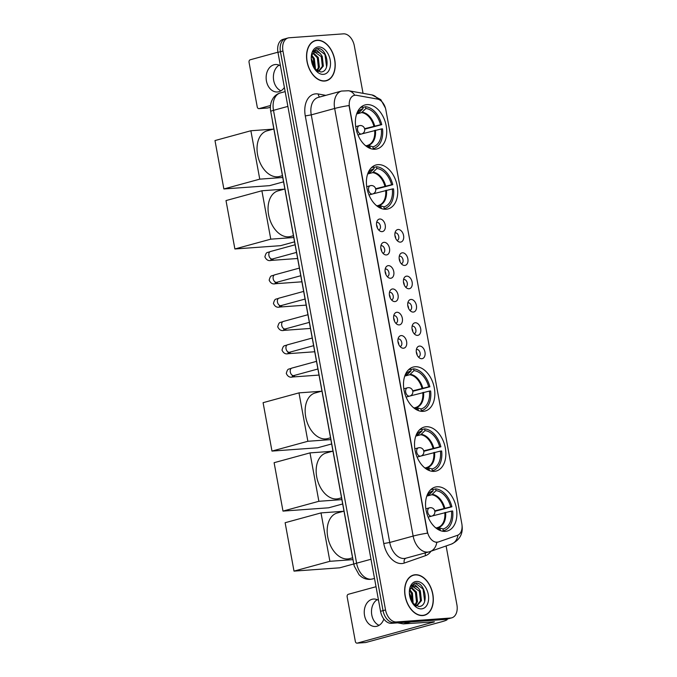 <?xml version="1.0" encoding="UTF-8"?>
<svg xmlns="http://www.w3.org/2000/svg" width="677" height="677" viewBox="0 0 677 677"><rect width="100%" height="100%" fill="white"/><g stroke="black" fill="none" stroke-linecap="round" stroke-linejoin="round"><path stroke-width="1.02" d="M375.151 149.236A22.79 15.012 74.7 0 0 377.064 148.906A22.79 15.012 74.7 0 0 385.898 124.399A22.79 15.012 74.7 0 0 366.968 104.622A22.79 15.012 74.7 0 0 365.047 104.943A22.79 15.012 74.7 0 0 356.22 129.459A22.79 15.012 74.7 0 0 375.151 149.236M434.279 471.37A22.79 15.012 74.7 0 0 436.191 471.048A22.79 15.012 74.7 0 0 445.017 446.532A22.79 15.012 74.7 0 0 426.087 426.755A22.79 15.012 74.7 0 0 424.174 427.085A22.79 15.012 74.7 0 0 415.348 451.593A22.79 15.012 74.7 0 0 434.279 471.37M423.26 411.354A22.79 15.012 74.7 0 0 425.173 411.024A22.79 15.012 74.7 0 0 433.999 386.516A22.79 15.012 74.7 0 0 415.077 366.739A22.79 15.012 74.7 0 0 413.156 367.069A22.79 15.012 74.7 0 0 404.33 391.577A22.79 15.012 74.7 0 0 423.26 411.354M386.169 209.252A22.79 15.012 74.7 0 0 388.082 208.922A22.79 15.012 74.7 0 0 396.908 184.415A22.79 15.012 74.7 0 0 377.978 164.638A22.79 15.012 74.7 0 0 376.065 164.96A22.79 15.012 74.7 0 0 367.239 189.475A22.79 15.012 74.7 0 0 386.169 209.252M445.288 531.386A22.79 15.012 74.7 0 0 447.209 531.064A22.79 15.012 74.7 0 0 456.036 506.548A22.79 15.012 74.7 0 0 437.105 486.771A22.79 15.012 74.7 0 0 435.193 487.101A22.79 15.012 74.7 0 0 426.366 511.609A22.79 15.012 74.7 0 0 445.288 531.386M419.528 346.074A6.448 4.248 -105.3 0 1 424.97 352.082A6.448 4.248 -105.3 0 1 421.839 358.7A6.448 4.248 -105.3 0 1 419.977 358.268A6.448 4.248 -105.3 0 1 417.083 347.682A6.448 4.248 -105.3 0 1 419.528 346.074M418.42 357.016A3.867 2.547 74.7 0 0 418.581 356.974A3.867 2.547 74.7 0 0 420.087 352.81A3.867 2.547 74.7 0 0 416.871 349.459A3.867 2.547 74.7 0 0 416.541 349.51A3.867 2.547 74.7 0 0 416.38 349.56M415.246 322.76A6.448 4.248 -105.3 0 1 420.688 328.768A6.448 4.248 -105.3 0 1 417.565 335.386A6.448 4.248 -105.3 0 1 415.703 334.954A6.448 4.248 -105.3 0 1 412.809 324.368A6.448 4.248 -105.3 0 1 415.246 322.76M414.138 333.693A3.867 2.547 74.7 0 0 414.307 333.659A3.867 2.547 74.7 0 0 415.805 329.496A3.867 2.547 74.7 0 0 412.589 326.136A3.867 2.547 74.7 0 0 412.268 326.196A3.867 2.547 74.7 0 0 412.107 326.246M410.964 299.446A6.448 4.248 -105.3 0 1 416.406 305.445A6.448 4.248 -105.3 0 1 413.283 312.072A6.448 4.248 -105.3 0 1 411.421 311.64A6.448 4.248 -105.3 0 1 408.527 301.053A6.448 4.248 -105.3 0 1 410.964 299.446M409.864 310.379A3.867 2.547 74.7 0 0 410.025 310.345A3.867 2.547 74.7 0 0 411.523 306.182A3.867 2.547 74.7 0 0 408.307 302.822A3.867 2.547 74.7 0 0 407.986 302.881A3.867 2.547 74.7 0 0 407.825 302.932M406.691 276.131A6.448 4.248 -105.3 0 1 412.132 282.131A6.448 4.248 -105.3 0 1 409.001 288.757A6.448 4.248 -105.3 0 1 407.139 288.326A6.448 4.248 -105.3 0 1 404.245 277.739A6.448 4.248 -105.3 0 1 406.691 276.131M405.582 287.065A3.867 2.547 74.7 0 0 405.743 287.023A3.867 2.547 74.7 0 0 407.241 282.868A3.867 2.547 74.7 0 0 404.034 279.508A3.867 2.547 74.7 0 0 403.704 279.559A3.867 2.547 74.7 0 0 403.543 279.609M402.409 252.809A6.448 4.248 -105.3 0 1 407.85 258.817A6.448 4.248 -105.3 0 1 404.728 265.435A6.448 4.248 -105.3 0 1 402.857 265.003A6.448 4.248 -105.3 0 1 399.963 254.417A6.448 4.248 -105.3 0 1 402.409 252.809M401.3 263.742A3.867 2.547 74.7 0 0 401.469 263.708A3.867 2.547 74.7 0 0 402.967 259.545A3.867 2.547 74.7 0 0 399.752 256.185A3.867 2.547 74.7 0 0 399.422 256.245A3.867 2.547 74.7 0 0 399.269 256.295M398.127 229.495A6.448 4.248 -105.3 0 1 403.568 235.494A6.448 4.248 -105.3 0 1 400.445 242.121A6.448 4.248 -105.3 0 1 398.584 241.689A6.448 4.248 -105.3 0 1 395.69 231.102A6.448 4.248 -105.3 0 1 398.127 229.495M397.027 240.428A3.867 2.547 74.7 0 0 397.187 240.394A3.867 2.547 74.7 0 0 398.685 236.231A3.867 2.547 74.7 0 0 395.47 232.871A3.867 2.547 74.7 0 0 395.148 232.93A3.867 2.547 74.7 0 0 394.987 232.981M401.173 335.589A6.448 4.248 -105.3 0 1 406.615 341.597A6.448 4.248 -105.3 0 1 403.484 348.215A6.448 4.248 -105.3 0 1 401.622 347.783A6.448 4.248 -105.3 0 1 398.728 337.197A6.448 4.248 -105.3 0 1 401.173 335.589M400.065 346.522A3.867 2.547 74.7 0 0 400.225 346.489A3.867 2.547 74.7 0 0 401.723 342.325A3.867 2.547 74.7 0 0 398.516 338.965A3.867 2.547 74.7 0 0 398.186 339.025A3.867 2.547 74.7 0 0 398.025 339.075M396.891 312.275A6.448 4.248 -105.3 0 1 402.333 318.275A6.448 4.248 -105.3 0 1 399.21 324.901A6.448 4.248 -105.3 0 1 397.34 324.469A6.448 4.248 -105.3 0 1 394.446 313.883A6.448 4.248 -105.3 0 1 396.891 312.275M395.783 323.208A3.867 2.547 74.7 0 0 395.952 323.174A3.867 2.547 74.7 0 0 397.45 319.011A3.867 2.547 74.7 0 0 394.234 315.651A3.867 2.547 74.7 0 0 393.904 315.71A3.867 2.547 74.7 0 0 393.752 315.761M392.609 288.961A6.448 4.248 -105.3 0 1 398.051 294.96A6.448 4.248 -105.3 0 1 394.928 301.587A6.448 4.248 -105.3 0 1 393.066 301.155A6.448 4.248 -105.3 0 1 390.172 290.568A6.448 4.248 -105.3 0 1 392.609 288.961M391.509 299.894A3.867 2.547 74.7 0 0 391.67 299.86A3.867 2.547 74.7 0 0 393.168 295.697A3.867 2.547 74.7 0 0 389.952 292.337A3.867 2.547 74.7 0 0 389.63 292.388A3.867 2.547 74.7 0 0 389.47 292.447M388.327 265.638A6.448 4.248 -105.3 0 1 393.769 271.646A6.448 4.248 -105.3 0 1 390.646 278.264A6.448 4.248 -105.3 0 1 388.784 277.841A6.448 4.248 -105.3 0 1 385.89 267.246A6.448 4.248 -105.3 0 1 388.327 265.638M387.227 276.58A3.867 2.547 74.7 0 0 387.388 276.538A3.867 2.547 74.7 0 0 388.886 272.374A3.867 2.547 74.7 0 0 385.678 269.023A3.867 2.547 74.7 0 0 385.348 269.074A3.867 2.547 74.7 0 0 385.188 269.124M384.054 242.324A6.448 4.248 -105.3 0 1 389.495 248.332A6.448 4.248 -105.3 0 1 386.372 254.95A6.448 4.248 -105.3 0 1 384.502 254.518A6.448 4.248 -105.3 0 1 381.608 243.932A6.448 4.248 -105.3 0 1 384.054 242.324M382.945 253.257A3.867 2.547 74.7 0 0 383.114 253.223A3.867 2.547 74.7 0 0 384.612 249.06A3.867 2.547 74.7 0 0 381.396 245.7A3.867 2.547 74.7 0 0 381.066 245.759A3.867 2.547 74.7 0 0 380.914 245.81M379.772 219.01A6.448 4.248 -105.3 0 1 385.213 225.009A6.448 4.248 -105.3 0 1 382.09 231.636A6.448 4.248 -105.3 0 1 380.229 231.204A6.448 4.248 -105.3 0 1 377.334 220.617A6.448 4.248 -105.3 0 1 379.772 219.01M378.671 229.943A3.867 2.547 74.7 0 0 378.832 229.909A3.867 2.547 74.7 0 0 380.33 225.746A3.867 2.547 74.7 0 0 377.114 222.386A3.867 2.547 74.7 0 0 376.793 222.445A3.867 2.547 74.7 0 0 376.632 222.496M416.304 352.006A3.867 2.547 -105.3 0 1 417.108 354.951M412.022 328.692A3.867 2.547 -105.3 0 1 412.826 331.637M407.74 305.378A3.867 2.547 -105.3 0 1 408.544 308.314M403.458 282.055A3.867 2.547 -105.3 0 1 404.271 285M399.185 258.741A3.867 2.547 -105.3 0 1 399.989 261.686M394.903 235.427A3.867 2.547 -105.3 0 1 395.707 238.363M397.941 341.521A3.867 2.547 -105.3 0 1 398.753 344.466M393.667 318.207A3.867 2.547 -105.3 0 1 394.471 321.143M389.385 294.893A3.867 2.547 -105.3 0 1 390.189 297.829M385.103 271.57A3.867 2.547 -105.3 0 1 385.907 274.515M380.829 248.256A3.867 2.547 -105.3 0 1 381.633 251.201M376.547 224.942A3.867 2.547 -105.3 0 1 377.351 227.878M438.459 541.938A11.611 7.65 -105.3 0 1 438.129 542.049A11.611 7.65 -105.3 0 1 437.156 542.209A11.611 7.65 -105.3 0 1 427.356 531.403L349.493 107.161A11.611 7.65 -105.3 0 1 354.147 95.406A11.611 7.65 -105.3 0 1 356.491 95.313L377.427 99.07A11.611 7.65 -105.3 0 1 385.848 109.801L461.807 523.651A11.611 7.65 -105.3 0 1 457.491 535.304L438.459 541.938M352.742 558.254A12.897 8.496 -105.3 0 1 352.285 556.325L272.721 122.833A12.897 8.496 -105.3 0 1 272.467 120.887M422.727 615.571A20.852 13.735 74.7 0 0 424.479 615.266A20.852 13.735 74.7 0 0 432.561 592.84A20.852 13.735 74.7 0 0 415.238 574.739A20.852 13.735 74.7 0 0 413.486 575.044A20.852 13.735 74.7 0 0 405.405 597.469A20.852 13.735 74.7 0 0 422.727 615.571M423.21 615.52A20.852 13.735 74.7 0 0 423.827 615.224M412.945 575.416A20.852 13.735 74.7 0 0 412.742 575.425A20.852 13.735 74.7 0 0 412.259 575.475M324.63 81.054A20.852 13.735 74.7 0 0 326.382 80.758A20.852 13.735 74.7 0 0 334.455 58.324A20.852 13.735 74.7 0 0 317.132 40.231A20.852 13.735 74.7 0 0 315.38 40.527A20.852 13.735 74.7 0 0 307.307 62.961A20.852 13.735 74.7 0 0 324.63 81.054M325.104 81.012A20.852 13.735 74.7 0 0 325.722 80.715M314.839 40.899A20.852 13.735 74.7 0 0 314.636 40.916A20.852 13.735 74.7 0 0 314.162 40.958M427.5 533.154L349.019 105.544A15.046 1.456 169.6 0 0 334.658 108.472A17.196 11.331 -105.3 0 1 341.546 91.056L318.139 97.454A17.196 11.331 74.7 0 0 311.259 114.87L389.74 542.48A17.196 11.331 74.7 0 0 404.245 558.491A17.196 11.331 74.7 0 0 405.692 558.246L429.1 551.848A17.196 11.331 -105.3 0 1 427.652 552.093A17.196 11.331 -105.3 0 1 413.139 536.082A15.046 1.456 -10.4 0 1 427.5 533.154M438.011 542.065L435.734 542.235M363.041 93.333L354.325 45.858A12.897 8.496 74.7 0 0 343.442 33.85L289.206 37.768A12.897 8.496 74.7 0 0 288.114 37.954L285.626 38.64A12.897 8.496 74.7 0 0 280.456 51.697L383.038 610.62A12.897 8.496 74.7 0 0 393.921 622.628L448.166 618.71A12.897 8.496 74.7 0 0 449.249 618.524A12.897 8.496 74.7 0 1 448.166 618.71L393.921 622.628A12.897 8.496 74.7 0 1 383.038 610.62L280.456 51.697A12.897 8.496 74.7 0 1 285.626 38.64A12.897 8.496 74.7 0 1 286.709 38.454M288.114 37.954A12.897 8.496 74.7 0 0 282.952 51.02L385.535 609.943A12.897 8.496 74.7 0 0 396.417 621.951L450.662 618.025A12.897 8.496 74.7 0 0 451.745 617.839A12.897 8.496 74.7 0 0 456.907 604.781L446.109 545.95M285.626 38.64L283.13 39.325A12.897 8.496 74.7 0 0 277.959 52.383L380.542 611.306A12.897 8.496 74.7 0 0 391.424 623.314L445.669 619.387A12.897 8.496 74.7 0 0 446.752 619.21A17.196 1.667 -10.4 0 1 447.167 619.48A17.196 1.667 -10.4 0 1 441.675 621.765L365.851 642.49A2.149 1.608 85.9 0 1 365.622 642.532A2.149 1.608 85.9 0 1 365.385 642.524M415.272 574.951A20.64 13.591 74.7 0 0 413.537 575.247A20.64 13.591 74.7 0 0 405.548 597.444A20.64 13.591 74.7 0 0 422.693 615.359A20.64 13.591 74.7 0 0 424.428 615.063A20.64 13.591 74.7 0 0 432.417 592.866A20.64 13.591 74.7 0 0 415.272 574.951M411.751 601.836A14.014 9.233 74.7 0 0 409.357 593.077M409.348 592.824L411.87 601.718M409.966 589.836L412.437 593.077L413.173 603.842M409.627 590.725L411.447 593.348L412.513 603.105M411.608 587.543L416.397 591.994L417.481 601.684L415.314 605.534M411.159 587.966L415.407 592.265L416.49 601.955L414.849 605.246M412.42 602.987L418.741 606.499C429.345 606.727 425.638 582.787 416.22 582.999L414.662 583.202L410.727 586.536L414.908 584.793L418.674 588.423A9.715 6.398 74.7 0 0 414.121 586.494A9.715 6.398 74.7 0 0 413.3 586.637A9.715 6.398 74.7 0 0 409.847 590.132M418.674 588.423L420.358 590.911L421.449 600.601L416.964 605.78L416.11 605.94M413.055 586.714L419.368 591.182L420.459 600.871L416.465 605.89M421.5 608.877A14.014 9.233 74.7 0 0 428.287 594.482A14.014 9.233 74.7 0 0 416.465 581.433A14.014 9.233 74.7 0 0 409.399 590.75A14.014 9.233 74.7 0 0 412.97 603.825A14.014 9.233 74.7 0 0 421.5 608.877M414.459 583.261L415.272 583.142L423.032 588.998L424.707 601.337M379.078 625.336A13.76 10.265 85.9 0 1 371.783 614.97A13.76 10.265 85.9 0 1 377.216 599.67M378.536 600.347A13.76 10.265 -94.1 0 0 373.535 599.043A13.76 10.265 -94.1 0 0 364.539 615.495A13.76 10.265 -94.1 0 0 375.515 626.487A13.76 10.265 -94.1 0 0 383.859 619.049M376.031 586.714L348.325 594.288A2.149 1.608 -94.1 0 0 347.149 596.818L355.34 641.432A2.149 1.608 -94.1 0 0 357.058 643.15A2.149 1.608 -94.1 0 0 357.287 643.108L434.482 621.816L403.526 623.889A2.149 1.413 -105.3 0 1 403.272 623.881L397.611 622.865M317.174 40.442A20.64 13.591 74.7 0 0 315.44 40.738A20.64 13.591 74.7 0 0 307.443 62.936A20.64 13.591 74.7 0 0 324.588 80.842A20.64 13.591 74.7 0 0 326.322 80.546A20.64 13.591 74.7 0 0 334.32 58.349A20.64 13.591 74.7 0 0 317.174 40.442M313.654 67.328A14.014 9.233 74.7 0 0 311.259 58.569M311.251 58.315L313.773 67.201M311.86 55.319L314.331 58.56L315.423 68.25L315.067 69.325M311.53 56.216L313.341 58.831L314.416 68.589M313.502 53.026L318.3 57.477L319.383 67.167L317.217 71.026M313.053 53.458L317.31 57.748L318.393 67.438L316.751 70.738M314.314 68.47L320.644 71.982C331.239 72.211 327.541 48.279 318.114 48.49L316.565 48.685L312.622 52.019L316.811 50.276L320.568 53.906A9.715 6.398 74.7 0 0 316.015 51.985A9.715 6.398 74.7 0 0 315.203 52.121A9.715 6.398 74.7 0 0 311.742 55.616M320.568 53.906L322.26 56.394L323.344 66.084L318.867 71.271L318.012 71.424M314.957 52.197L321.27 56.665L322.354 66.354L318.359 71.381M323.403 74.36A14.014 9.233 74.7 0 0 330.19 59.974A14.014 9.233 74.7 0 0 318.359 46.925A14.014 9.233 74.7 0 0 311.302 56.242A14.014 9.233 74.7 0 0 314.873 69.308A14.014 9.233 74.7 0 0 323.403 74.36M316.354 48.744L317.166 48.634L324.935 54.49L326.61 66.828M432.908 489.649L435.658 488.896A21.495 14.158 74.7 0 1 451.897 506.802L450.687 506.887A19.692 12.973 74.7 0 0 435.988 490.673L431.74 494.769L426.781 496.123M434.744 510.864L450.687 506.887M442.064 531.132L443.748 530.666A21.495 14.158 74.7 0 1 443.35 530.768L443.02 528.991A19.692 12.973 74.7 0 0 451.457 511.101L432.061 516.018M436.2 527.916L438.442 527.518L443.02 528.991M343.992 511.143L337.205 512.997A23.644 15.579 74.7 0 0 328.04 538.435A23.644 15.579 74.7 0 0 347.682 558.957A23.644 15.579 74.7 0 0 349.67 558.618L352.615 557.814M451.897 506.802L434.837 511.321M426.874 495.936L428.871 494.98A16.857 11.103 74.7 0 0 428.871 494.98L433.136 490.876L432.806 489.099A21.495 14.158 74.7 0 0 432.408 489.2A21.495 14.158 74.7 0 0 430.344 490.038M443.748 530.666A21.495 14.158 74.7 0 0 452.668 511.008L451.457 511.101M443.35 530.768L442.047 531.123M433.136 490.876A19.692 12.973 74.7 0 0 428.228 493.99A19.692 12.973 74.7 0 0 426.815 496.038M435.988 490.673L435.658 488.896M444.797 512.54A16.857 11.103 74.7 0 1 437.757 527.493L437.748 527.493A16.857 11.103 74.7 0 0 437.757 527.493L438.442 527.518A17.052 11.23 74.7 0 0 445.593 512.345M435.446 527.628A19.692 12.973 74.7 0 0 437.706 528.669A19.692 12.973 74.7 0 0 440.168 529.202L440.431 530.641M440.168 529.202L435.59 527.721M353.792 563.958L339.685 567.817L294.004 571.117L285.127 522.72L321.008 512.904L343.476 511.279M321.008 512.904L329.894 561.309L294.004 571.117M352.996 559.634L329.894 561.309M421.889 429.633L424.648 428.88A21.495 14.158 74.7 0 1 440.879 446.786L439.669 446.871A19.692 12.973 74.7 0 0 424.97 430.657L420.722 434.752L415.771 436.106M423.726 450.848L439.669 446.871M432.332 470.752L432.73 470.65A21.495 14.158 74.7 0 1 432.332 470.752L432.002 468.975A19.692 12.973 74.7 0 0 440.448 451.085L421.043 456.002M425.181 467.9L427.424 467.502L432.002 468.975M332.974 451.127L326.187 452.981A23.644 15.579 74.7 0 0 317.031 478.419A23.644 15.579 74.7 0 0 336.672 498.941A23.644 15.579 74.7 0 0 338.661 498.602L341.546 497.807M440.879 446.786L423.819 451.305M417.87 434.956A16.857 11.103 74.7 0 0 417.853 434.964L422.118 430.86L421.788 429.083A21.495 14.158 74.7 0 0 421.39 429.184A21.495 14.158 74.7 0 0 419.325 430.022M432.73 470.65A21.495 14.158 74.7 0 0 441.649 450.992L440.448 451.085M422.118 430.86A19.692 12.973 74.7 0 0 417.218 433.974A19.692 12.973 74.7 0 0 415.796 436.022M424.97 430.657L424.648 428.88M426.738 467.477A16.857 11.103 74.7 0 0 426.747 467.477L427.424 467.502A17.052 11.23 74.7 0 0 434.583 452.329M424.437 467.612A19.692 12.973 74.7 0 0 426.696 468.653A19.692 12.973 74.7 0 0 429.15 469.178L429.413 470.625M429.15 469.178L424.572 467.705M342.672 503.967L328.675 507.801L282.994 511.101L274.109 462.696L309.998 452.888L332.458 451.263M309.998 452.888L318.875 501.293L282.994 511.101M341.877 499.626L318.875 501.293M410.88 369.608L413.63 368.855A21.495 14.158 74.7 0 1 429.861 386.77L428.659 386.855A19.692 12.973 74.7 0 0 413.96 370.641L409.712 374.736L404.753 376.09M412.708 390.832L428.659 386.855M421.314 410.736L421.712 410.634A21.495 14.158 74.7 0 1 421.314 410.736L420.992 408.959A19.692 12.973 74.7 0 0 429.43 391.069L410.034 395.986M414.172 407.884L416.414 407.478L420.992 408.959M321.964 391.111L315.169 392.965A23.644 15.579 74.7 0 0 306.012 418.403A23.644 15.579 74.7 0 0 325.654 438.924A23.644 15.579 74.7 0 0 327.643 438.586L330.528 437.791M429.861 386.77L412.809 391.289M404.838 375.904L406.843 374.948A16.857 11.103 74.7 0 0 406.843 374.948L411.1 370.844L410.778 369.067A21.495 14.158 74.7 0 0 410.38 369.168A21.495 14.158 74.7 0 0 408.316 370.006M421.712 410.634A21.495 14.158 74.7 0 0 430.64 390.976L429.43 391.069M411.1 370.844A19.692 12.973 74.7 0 0 406.2 373.958A19.692 12.973 74.7 0 0 404.787 375.997M413.96 370.641L413.63 368.855M422.77 392.508A16.857 11.103 74.7 0 1 415.729 407.461L415.72 407.461A16.857 11.103 74.7 0 0 415.729 407.461L416.414 407.478A17.052 11.23 74.7 0 0 423.565 392.313M413.419 407.596A19.692 12.973 74.7 0 0 415.678 408.637A19.692 12.973 74.7 0 0 418.132 409.162L418.403 410.609M418.132 409.162L413.554 407.689M331.662 443.951L317.657 447.785L271.976 451.085L263.091 402.68L298.98 392.872L321.448 391.247M298.98 392.872L307.866 441.277L271.976 451.085M330.858 439.61L307.866 441.277M373.78 167.507L376.539 166.754A21.495 14.158 74.7 0 1 392.77 184.669L391.568 184.753A19.692 12.973 74.7 0 0 376.861 168.531L372.612 172.635L367.662 173.989M375.617 188.731L391.568 184.753M384.223 208.634L384.621 208.533A21.495 14.158 74.7 0 1 384.223 208.634L383.901 206.857A19.692 12.973 74.7 0 0 392.338 188.959L372.934 193.884M377.072 205.783L379.315 205.376L383.901 206.857M284.865 189.001L278.078 190.863A23.644 15.579 74.7 0 0 268.921 216.293A23.644 15.579 74.7 0 0 288.563 236.815A23.644 15.579 74.7 0 0 290.551 236.476L293.437 235.689M392.77 184.669L375.71 189.188M369.76 172.838A16.857 11.103 74.7 0 0 369.744 172.838L374.009 168.742L373.687 166.957A21.495 14.158 74.7 0 0 373.289 167.058A21.495 14.158 74.7 0 0 371.224 167.896M384.621 208.533A21.495 14.158 74.7 0 0 393.54 188.875L392.338 188.959M374.009 168.742A19.692 12.973 74.7 0 0 369.109 171.856A19.692 12.973 74.7 0 0 367.687 173.896M376.861 168.531L376.539 166.754M378.629 205.359A16.857 11.103 74.7 0 0 378.638 205.351L379.315 205.376A17.052 11.23 74.7 0 0 386.474 190.212M376.327 205.495A19.692 12.973 74.7 0 0 378.587 206.527A19.692 12.973 74.7 0 0 381.041 207.06L381.312 208.499M381.041 207.06L376.463 205.58M294.563 241.85L280.566 245.675L234.885 248.975L226 200.578L261.889 190.77L284.348 189.145M261.889 190.77L270.766 239.167L234.885 248.975M293.767 237.509L270.766 239.167M362.77 107.491L365.521 106.738A21.495 14.158 74.7 0 1 381.752 124.644L380.55 124.737A19.692 12.973 74.7 0 0 365.851 108.515L361.603 112.61L356.644 113.973M364.598 128.715L380.55 124.737M373.213 148.61L373.611 148.517A21.495 14.158 74.7 0 1 373.213 148.61L372.883 146.833A19.692 12.973 74.7 0 0 381.32 128.943L361.924 133.868M366.062 145.767L368.305 145.36L372.883 146.833M273.855 128.985L267.06 130.839A23.644 15.579 74.7 0 0 257.903 156.277A23.644 15.579 74.7 0 0 277.545 176.799A23.644 15.579 74.7 0 0 279.533 176.46L282.419 175.673M381.752 124.644L364.7 129.163M358.717 112.831L362.99 108.718L362.669 106.941A21.495 14.158 74.7 0 0 362.271 107.042A21.495 14.158 74.7 0 0 360.206 107.88M373.611 148.517A21.495 14.158 74.7 0 0 382.53 128.858L381.32 128.943M362.99 108.718A19.692 12.973 74.7 0 0 358.091 111.84A19.692 12.973 74.7 0 0 356.677 113.88M365.851 108.515L365.521 106.738M374.66 130.382A16.857 11.103 74.7 0 1 367.619 145.335L367.611 145.343A16.857 11.103 74.7 0 0 367.619 145.335L368.305 145.36A17.052 11.23 74.7 0 0 375.456 130.196M365.309 145.479A19.692 12.973 74.7 0 0 367.569 146.511A19.692 12.973 74.7 0 0 370.031 147.044L370.294 148.483M370.031 147.044L365.445 145.563M283.553 181.834L269.548 185.659L223.867 188.959L214.99 140.562L250.871 130.754L273.339 129.129M250.871 130.754L259.756 179.151L223.867 188.959M282.758 177.492L259.756 179.151M280.972 90.82A13.76 10.265 85.9 0 1 273.686 80.453A13.76 10.265 85.9 0 1 279.119 65.153M280.43 65.838A13.76 10.265 -94.1 0 0 275.429 64.527A13.76 10.265 -94.1 0 0 266.433 80.978A13.76 10.265 -94.1 0 0 277.418 91.97A13.76 10.265 -94.1 0 0 284.391 87.392M270.402 107.254L267.753 107.981A2.149 1.608 85.9 0 1 267.517 108.015A2.149 1.608 85.9 0 1 267.288 108.015M277.934 52.205L250.228 59.779A2.149 1.608 -94.1 0 0 249.051 62.309L257.235 106.924A2.149 1.608 -94.1 0 0 258.952 108.642A2.149 1.608 -94.1 0 0 259.181 108.599L270.521 105.502M305.285 115.928L311.259 114.87L334.658 108.472L413.139 536.082L389.74 542.48L383.766 543.538L305.285 115.928A21.495 14.158 -105.3 0 1 315.694 93.858A21.495 14.158 -105.3 0 1 318.232 93.993L325.832 95.355M461.993 525.039C463.271 533.764 459.725 540.128 451.356 544.122L430.149 551.518A15.046 11.314 -109.2 0 1 429.59 551.696A17.196 11.331 -105.3 0 1 429.1 551.848L430.149 551.518A15.046 11.314 -109.2 0 0 436.792 542.311M377.868 99.164A15.046 10.807 -79.8 0 0 371.935 94.924L380.796 99.629L385.441 108.058M451.356 544.122A15.046 11.314 -109.2 0 0 457.974 535.109M354.723 95.288A15.046 10.807 -79.8 0 0 348.604 90.743L371.935 94.924M430.961 551.239A21.495 14.158 -105.3 0 1 425.528 555.656L404.321 563.052A21.495 14.158 -105.3 0 1 383.766 543.538M282.952 51.02L277.959 52.383M385.535 609.943L380.542 611.306M396.417 621.951L391.424 623.314M450.662 618.025L445.669 619.387M425.528 555.656A4.299 3.233 70.8 0 1 425.444 552.847M404.321 563.052A4.299 3.233 70.8 0 1 405.904 558.187M319.73 97.023A4.299 3.089 100.2 0 1 318.232 93.993M287.877 106.399L273.491 110.334A8.598 0.829 169.6 0 0 270.741 111.468C270.038 107.651 270.385 104.038 271.799 100.628L273.11 98.216C274.921 95.559 277.342 93.79 280.371 92.918A17.196 11.331 74.7 0 0 273.491 110.334L356.601 563.196A17.196 11.331 74.7 0 0 371.114 579.199A17.196 11.331 74.7 0 0 372.562 578.953L374.508 578.42M370.988 559.261L356.601 563.196A8.598 0.829 169.6 0 0 353.859 564.33L270.741 111.468M433.001 621.765L433.111 622.383M410.761 621.918L403.526 623.889M357.287 643.108L365.851 642.49M403.272 623.881L410.347 621.943M444.027 508.325A16.857 11.103 74.7 0 0 431.74 494.769M429.506 494.599A17.052 11.23 74.7 0 0 426.908 495.869M444.823 508.139A17.052 11.23 74.7 0 0 432.366 494.388M428.109 517.118L431.723 516.128A4.299 2.835 -105.3 0 1 431.359 516.187A4.299 2.835 -105.3 0 1 427.737 512.184A4.299 2.835 -105.3 0 1 429.455 507.835A4.299 2.835 -105.3 0 1 429.819 507.775M433.018 448.309A16.857 11.103 74.7 0 0 420.722 434.752M426.747 467.477A16.857 11.103 74.7 0 0 433.788 452.524M418.496 434.583A17.052 11.23 74.7 0 0 415.89 435.853M433.805 448.123A17.052 11.23 74.7 0 0 421.348 434.372M417.1 457.102L420.705 456.112A4.299 2.835 -105.3 0 1 420.349 456.171A4.299 2.835 -105.3 0 1 416.719 452.168A4.299 2.835 -105.3 0 1 418.437 447.819A4.299 2.835 -105.3 0 1 418.801 447.759M421.999 388.293A16.857 11.103 74.7 0 0 409.712 374.736M407.478 374.567A17.052 11.23 74.7 0 0 404.88 375.837M422.795 388.107A17.052 11.23 74.7 0 0 410.33 374.356M406.082 397.077L409.695 396.096A4.299 2.835 -105.3 0 1 409.331 396.155A4.299 2.835 -105.3 0 1 405.701 392.152A4.299 2.835 -105.3 0 1 407.427 387.803A4.299 2.835 -105.3 0 1 407.782 387.743M384.908 186.192A16.857 11.103 74.7 0 0 372.612 172.635M378.638 205.351A16.857 11.103 74.7 0 0 385.678 190.398M370.387 172.457A17.052 11.23 74.7 0 0 367.78 173.735M385.695 185.997A17.052 11.23 74.7 0 0 373.239 172.254M368.99 194.976L372.595 193.994A4.299 2.835 -105.3 0 1 372.24 194.054A4.299 2.835 -105.3 0 1 368.61 190.051A4.299 2.835 -105.3 0 1 370.327 185.693A4.299 2.835 -105.3 0 1 370.691 185.633M373.89 126.176A16.857 11.103 74.7 0 0 361.603 112.61M359.369 112.441A17.052 11.23 74.7 0 0 356.771 113.719M374.686 125.981A17.052 11.23 74.7 0 0 362.22 112.238M358.742 112.822A16.857 11.103 74.7 0 0 358.734 112.822L356.728 113.778M357.972 134.96L361.586 133.97A4.299 2.835 -105.3 0 1 361.222 134.038A4.299 2.835 -105.3 0 1 357.591 130.035A4.299 2.835 -105.3 0 1 359.318 125.677A4.299 2.835 -105.3 0 1 359.673 125.617M317.902 368.999L293.886 375.557A3.867 2.547 -105.3 0 1 293.564 375.617A3.867 2.547 -105.3 0 1 290.255 371.775A3.867 2.547 -105.3 0 1 291.846 368.093L316.498 361.357M294.783 375.312A3.867 2.886 85.9 0 1 292.616 376.979C289.832 377.732 287.717 376.547 286.278 373.416C287.894 367.882 288.14 369.718 291.846 368.093M313.62 345.676L289.604 352.243A3.867 2.547 -105.3 0 1 289.282 352.302A3.867 2.547 -105.3 0 1 285.982 348.46A3.867 2.547 -105.3 0 1 287.564 344.779L312.224 338.043M290.509 351.998A3.867 2.886 85.9 0 1 288.334 353.665C285.55 354.418 283.435 353.233 281.996 350.102C283.621 344.568 283.866 346.396 287.564 344.779M309.347 322.362L285.33 328.929A3.867 2.547 -105.3 0 1 285 328.98A3.867 2.547 -105.3 0 1 281.7 325.146A3.867 2.547 -105.3 0 1 283.291 321.465L307.942 314.72M286.227 328.683A3.867 2.886 85.9 0 1 284.052 330.351C281.268 331.104 279.161 329.911 277.714 326.788C279.339 321.253 279.584 323.081 283.291 321.465M305.065 299.048L281.048 305.615A3.867 2.547 -105.3 0 1 280.727 305.665A3.867 2.547 -105.3 0 1 277.418 301.824A3.867 2.547 -105.3 0 1 279.009 298.151L303.66 291.406M281.945 305.369A3.867 2.886 85.9 0 1 279.779 307.028C276.995 307.781 274.879 306.596 273.44 303.474C275.057 297.931 275.302 299.767 279.009 298.151M300.783 275.734L276.766 282.292A3.867 2.547 -105.3 0 1 276.444 282.351A3.867 2.547 -105.3 0 1 273.144 278.509A3.867 2.547 -105.3 0 1 274.727 274.828L299.386 268.092M277.672 282.047A3.867 2.886 85.9 0 1 275.497 283.714C272.713 284.467 270.597 283.282 269.158 280.151C270.783 274.617 271.028 276.453 274.727 274.828M296.509 252.411L272.493 258.978A3.867 2.547 -105.3 0 1 272.162 259.037A3.867 2.547 -105.3 0 1 268.862 255.195A3.867 2.547 -105.3 0 1 270.453 251.514L295.104 244.778M273.39 258.732A3.867 2.886 85.9 0 1 271.215 260.4C268.43 261.153 266.323 259.968 264.876 256.837C266.501 251.302 266.746 253.13 270.453 251.514M259.181 108.599L267.753 107.981M438.129 542.049L437.664 542.175M348.604 90.743L341.546 91.056M451.745 617.839L446.752 619.21M372.562 578.953L370.192 579.36C366.909 579.537 363.904 578.623 361.171 576.618L359.106 574.815L354.249 566.065L353.859 564.33M280.371 92.918L285.161 91.607M411.641 575.772L413.537 575.247M422.524 615.579L424.428 615.063M365.622 642.532L357.058 643.15M313.544 41.255L315.44 40.738M324.427 81.071L326.322 80.546M430.724 489.657L432.408 489.2M431.723 516.128A4.299 4.299 0 0 0 434.82 511.203A4.299 4.299 0 0 0 429.455 507.835L425.85 508.825M419.715 429.641L421.39 429.184M417.853 434.964L415.856 435.92M420.705 456.112A4.299 4.299 0 0 0 423.802 451.187A4.299 4.299 0 0 0 418.437 447.819L414.832 448.8M408.696 369.625L410.38 369.168M409.695 396.096A4.299 4.299 0 0 0 412.784 391.171A4.299 4.299 0 0 0 407.427 387.803L403.814 388.784M371.605 167.524L373.289 167.058M369.744 172.838L367.746 173.794M372.595 193.994A4.299 4.299 0 0 0 375.693 189.069A4.299 4.299 0 0 0 370.327 185.693L366.722 186.683M360.587 107.499L362.271 107.042M361.586 133.97A4.299 4.299 0 0 0 364.675 129.053A4.299 4.299 0 0 0 359.318 125.677L355.704 126.667M293.886 375.557L292.236 376.09L292.938 375.557M292.616 376.979L319.019 375.075M289.604 352.243L287.953 352.776L288.656 352.235M288.334 353.665L314.737 351.752M285.33 328.929L283.671 329.462L284.382 328.92M284.052 330.351L310.455 328.438M281.048 305.615L279.389 306.139L280.1 305.606M279.779 307.028L306.182 305.124M276.766 282.292L275.116 282.825L275.818 282.284M275.497 283.714L301.9 281.81M272.493 258.978L270.834 259.511L271.536 258.969M271.215 260.4L297.618 258.487M267.517 108.015L258.952 108.642"/></g></svg>
